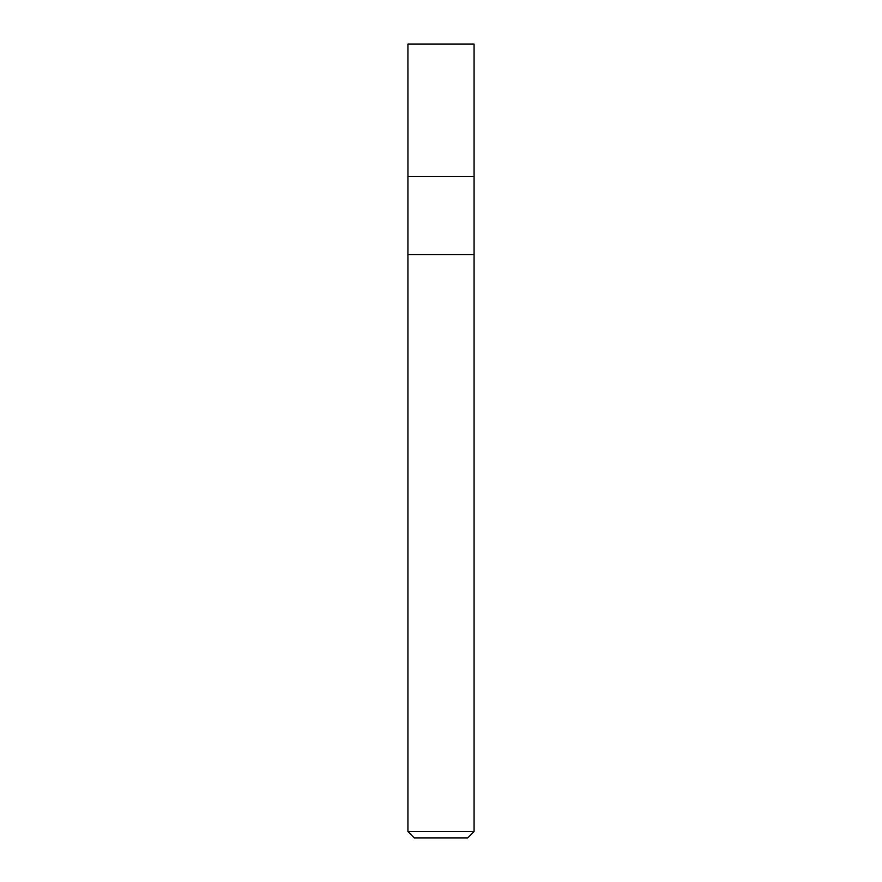 <?xml version="1.0" encoding="UTF-8"?>
<svg xmlns="http://www.w3.org/2000/svg" width="882" height="882" viewBox="0 0 882 882"><rect width="100%" height="100%" fill="white"/><g stroke="black" fill="none" stroke-linecap="round" stroke-linejoin="round"><path stroke-width="1.32" d="M474.075 831.55L407.925 831.55L414.275 837.9L467.725 837.9L474.075 831.55L474.075 254.534L407.925 254.534L474.075 254.534L474.075 44.1L407.925 44.1L407.947 176.4L474.075 176.4M407.925 831.55L407.925 176.4"/></g></svg>
